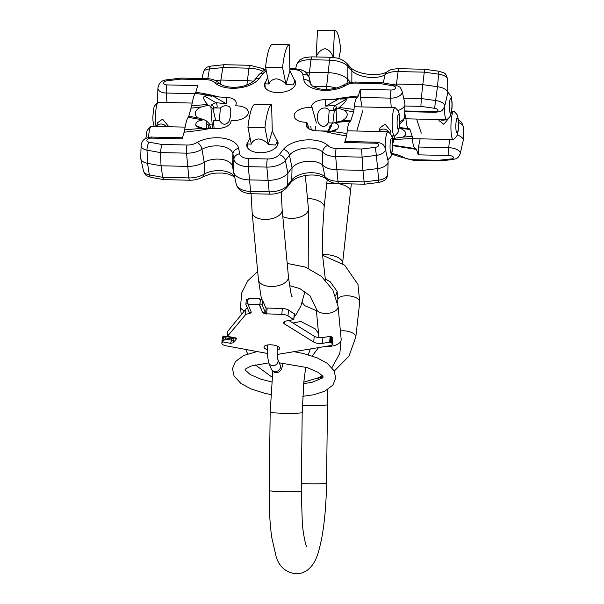 <?xml version="1.0" encoding="UTF-8"?>
<svg xmlns="http://www.w3.org/2000/svg" width="604" height="604" viewBox="0 0 604 604"><rect width="100%" height="100%" fill="white"/><g stroke="black" fill="none" stroke-linecap="round" stroke-linejoin="round"><path stroke-width="0.91" d="M191.143 108.154L201.434 106.953A13.439 7.286 -5.4 0 0 195.402 114.624A13.439 7.286 -5.4 0 0 198.225 117.916L188.765 116.262L191.672 105.775C192.986 98.452 194.209 94.292 195.334 93.28L195.817 92.216C204.937 93.643 212.563 95.221 218.708 96.942L195.334 93.28M351.302 119.962L341.011 121.162A13.439 7.286 -5.4 0 0 347.187 114.971A13.439 7.286 -5.4 0 0 344.227 110.2L353.68 111.853L350.652 121.027C348.75 122.016 347.526 126.183 346.99 133.522L346.628 135.908C337.515 134.473 329.882 132.895 323.744 131.174L330.728 131.249L346.99 133.522M323.744 131.174L315.998 130.69A11.869 6.433 -5.4 0 1 306.334 125.957A11.869 6.433 -5.4 0 1 306.349 123.933L306.84 122.272L305.382 122.235A13.439 7.286 -5.4 0 1 294.291 116.874A13.439 7.286 -5.4 0 1 309.693 107.535L311.143 107.565L311.634 105.896A11.869 6.433 -5.4 0 1 325.088 99.668L333.031 99.539C337.9 98.429 346.341 97.221 358.353 95.908L360.286 89.309L391.143 90.004A3.82 2.069 -5.4 0 0 395.401 88.275A3.82 2.069 -5.4 0 0 393.317 85.919L380.724 83.662L381.811 82.65L394.918 84.998A6.282 2.408 -79.8 0 0 393.317 85.919M184.092 132.208L184.62 129.822L202.242 128.327L209.422 128.577C204.545 129.686 196.104 130.902 184.092 132.208L182.159 138.814L151.31 138.112A3.82 2.069 -5.4 0 0 147.051 139.841A3.82 2.069 -5.4 0 0 149.135 142.197L161.721 144.454L187.081 145.028A11.046 5.98 -5.4 0 0 197.123 142.401A25.074 13.582 174.6 0 1 222.838 138.157A25.074 13.582 174.6 0 1 238.663 148.448L239.667 153.824A11.046 5.98 -5.4 0 0 248.856 158.542L267.398 158.965A11.046 5.98 -5.4 0 0 279.207 154.722L283.329 149.467A25.074 13.582 174.6 0 1 304.937 140.022A25.074 13.582 174.6 0 1 327.836 145.375A11.046 5.98 -5.4 0 0 336.224 148.425L361.577 148.999L375.318 147.338A3.82 2.069 -5.4 0 0 378.738 145.111A3.82 2.069 -5.4 0 0 375.545 143.208L344.695 142.506L346.628 135.908M209.422 128.577L217.357 128.448A11.869 6.433 -5.4 0 0 230.811 122.219L231.302 120.551L232.759 120.581A13.439 7.286 -5.4 0 0 248.297 112.722A13.439 7.286 -5.4 0 0 237.07 105.881L235.613 105.851L236.104 104.182A11.869 6.433 -5.4 0 0 236.239 103.465A11.869 6.433 -5.4 0 0 226.447 97.425L218.708 96.942M266.334 71A11.046 5.98 -5.4 0 0 263.246 73.394L259.124 78.656A25.074 13.582 174.6 0 1 237.515 88.093A25.074 13.582 174.6 0 1 214.609 82.74A11.046 5.98 -5.4 0 0 206.228 79.69L180.875 79.116L167.134 80.777A3.82 2.069 -5.4 0 0 163.707 83.005A3.82 2.069 -5.4 0 0 166.9 84.907L197.75 85.609L195.817 92.216M247.391 142.718A15.704 8.509 -5.4 0 0 246.779 145.587A15.704 8.509 -5.4 0 0 259.894 152.714A15.704 8.509 -5.4 0 0 278.051 142.657A15.704 8.509 -5.4 0 0 277.145 140.264M265.013 82.589A15.704 8.509 -5.4 0 0 264.401 85.458A15.704 8.509 -5.4 0 0 277.515 92.586A15.704 8.509 -5.4 0 0 295.673 82.529A15.704 8.509 -5.4 0 0 294.775 80.136M362.755 110.706L356.798 131.023M344.227 110.2L338.444 108.222L339.312 107.452L354.042 109.467L353.68 111.853M333.031 99.539L357.704 96.972C355.786 97.916 354.563 102.076 354.042 109.467M340.143 99.116C343.789 98.807 345.843 98.867 346.296 99.305L335.424 105.323A4.711 4.326 101.2 0 0 333.665 109.694L334.601 110.706M339.312 107.452C344.31 103.344 346.636 100.634 346.296 99.305M315.409 126.493L315.122 130.645M350.652 121.027L334.208 122.672L331.875 123.828L331.241 126.274A4.711 3.496 -165.4 0 0 329.391 128.259L327.798 131.325M331.921 131.106L337.636 128.863C339.282 125.715 338.331 123.737 334.775 122.929M337.636 128.863L335.718 130.154L330.728 131.249M329.958 126.266L331.875 123.828M331.241 126.274L328.599 131.332M306.84 122.272L309.18 129.067M338.444 108.222L336.035 109.407L334.216 111.529L332.842 123.02M325.367 99.668L325.737 106.153L335.424 105.323L336.677 107.716A4.711 4.183 -161.1 0 0 334.782 109.875L334.246 111.446M338.195 99.267L325.737 106.153L325.088 99.668M358.353 95.908L357.704 96.972M362.053 106.931L360.309 97.44L360.286 89.309M344.695 142.506L345.435 141.487L376.186 142.189A6.282 1.11 -88.7 0 0 375.545 143.208M334.208 122.672L341.011 121.162M345.322 85.715L342.468 85.655C346.386 83.178 350.901 81.985 356.005 82.061A6.282 1.11 -88.7 0 0 355.371 83.088A11.046 5.98 -5.4 0 0 345.322 85.715A25.074 13.582 174.6 0 1 319.607 89.958A25.074 13.582 174.6 0 1 303.782 79.668L302.778 74.292A11.046 5.98 -5.4 0 0 293.597 69.573L289.867 69.49M214.616 82.748L219.373 83.39C227.987 89.747 247.164 88.131 254.669 80.038A6.282 4.696 -141.9 0 1 259.124 78.656M180.875 79.116L181.057 78.082L166.87 79.796C161.683 80.264 158.701 83.027 157.923 88.093L157.923 88.093A10.064 5.451 -5.4 0 0 166.342 93.031L194.964 93.68M184.62 129.822C185.934 122.453 187.157 118.293 188.282 117.335L188.765 116.262M198.225 117.916L203.986 119.713L203.065 119.932L188.282 117.335M202.242 128.327L198.112 127.323L195.855 125.632L203.148 128.433M203.065 119.932C197.742 120.543 195.341 122.446 195.855 125.632M191.672 105.775L207.602 104.454L208.221 105.255L201.434 106.953M208.221 105.255L210.781 106.508L211.491 104.87L215.802 102.605L204.514 96.081C202.695 97.357 203.722 100.151 207.602 104.454M204.514 96.081C205.511 95.674 207.897 95.711 211.664 96.195M213.718 124.175L211.883 124.137A10.208 5.527 -5.4 0 0 209.399 124.25M215.643 120.355L213.22 109.618L210.781 106.508M203.986 119.713L206.636 121.019L209.15 123.518L210.879 128.554M209.377 128.577L208.659 125.994L208.848 128.584L209.301 128.577M211.491 104.87A4.711 4.145 23.5 0 1 213.944 107.957L217.13 107.044A4.711 3.413 85.6 0 0 215.802 102.605L226.553 103.903A4.711 1.918 -3.3 0 0 226.817 103.911L226.447 97.425M213.627 96.436L226.553 103.903L226.175 97.41M209.15 123.518L208.659 125.994A4.711 3.526 -168.8 0 0 206.055 123.427L206.87 128.577M360.309 97.44L390.584 98.135A10.064 5.451 -5.4 0 0 402.158 91.317L404.861 103.495A11.619 6.297 174.6 0 1 404.937 104.349A11.619 6.297 174.6 0 1 397.93 110.502M157.991 102.401A11.619 6.297 174.6 0 1 157.614 101.412A11.619 6.297 174.6 0 1 157.531 100.558L157.923 88.093M161.721 144.454L160.354 152.563L161.064 165.783L147.542 163.359A11.619 6.297 174.6 0 1 140.792 158.792A11.619 6.297 174.6 0 1 140.717 157.938L141.102 145.473A10.064 5.451 -5.4 0 0 147.014 150.169L147.542 163.359L149.339 174.918A10.064 5.451 174.6 0 1 143.495 170.97L140.792 158.792M197.131 142.401C199.63 143.82 201.238 146.1 201.955 149.233L204.197 162.151A18.845 10.208 174.6 0 1 187.429 166.387L161.064 165.783L162.672 177.312L149.339 174.918A6.282 2.408 -79.8 0 0 150.736 177.289C144.832 175.122 145.624 175.485 143.495 170.97M327.836 145.368C324.718 146.666 323.012 148.871 322.71 151.982L322.491 164.839A17.274 9.362 -5.4 0 0 306.719 161.336A17.274 9.362 -5.4 0 0 292.019 167.821L287.897 173.084A18.845 10.208 174.6 0 1 267.746 180.317L249.203 179.894A18.845 10.208 174.6 0 1 233.574 172.034A18.845 10.208 174.6 0 1 233.537 171.846L232.525 166.47A17.274 9.362 -5.4 0 0 232.495 166.304A17.274 9.362 -5.4 0 0 221.653 159.38A17.274 9.362 -5.4 0 0 204.197 162.151L204.28 173.99A17.29 9.37 174.6 0 1 188.841 177.908L162.672 177.312L163.767 179.63L150.736 177.289M361.577 148.999L362.936 170.373L336.571 169.777A18.845 10.208 174.6 0 1 322.491 164.839L325.027 176.73A18.83 10.2 -5.4 0 0 307.836 172.872A18.83 10.2 -5.4 0 0 291.77 179.947L287.647 185.209A17.29 9.37 174.6 0 1 269.158 191.845L250.615 191.423A17.29 9.37 174.6 0 1 236.27 184.205A17.29 9.37 174.6 0 1 236.239 184.039M375.318 147.338L376.383 155.379A10.064 5.451 -5.4 0 0 385.344 148.697L388.04 160.875A11.619 6.297 174.6 0 1 388.123 161.729A11.619 6.297 174.6 0 1 377.696 168.591L362.936 170.373L364.144 181.895L337.983 181.306A17.29 9.37 174.6 0 1 325.027 176.73L325.896 178.512C329.112 181.842 333.408 183.548 338.791 183.616A6.282 1.11 -88.7 0 1 337.983 181.306L335.658 156.549L361.826 157.146L376.383 155.379L378.7 180.135L364.144 181.895C364.438 184.439 364.65 184.862 364.778 183.171M378.784 182.483L378.7 180.135A10.064 5.451 174.6 0 0 387.73 174.194L387.73 174.194C386.96 179.569 384.974 180.732 378.784 182.483L364.597 184.205L338.791 183.616M203.035 176.723L204.28 173.99A18.83 10.2 -5.4 0 1 234.692 177.085M203.186 176.632C199.26 179.109 194.752 180.302 189.648 180.226L163.767 179.63M249.988 137.508L247.255 143.941L251.317 144.114C252.366 141.2 254.835 139.471 258.738 138.935C262.883 139.652 266.077 141.51 268.312 144.507L275.628 145.058L277.274 141.125L272.276 130.985L271.626 104.847L254.631 104.462A40.83 7.233 91.3 0 0 247.934 127.293L264.937 127.678A40.83 7.233 -88.7 0 1 271.626 104.847M251.317 144.114L247.934 127.293M289.248 44.719L272.253 44.334A40.83 7.233 91.3 0 0 265.564 67.157L282.559 67.55A40.83 7.233 -88.7 0 1 289.248 44.719L289.897 70.857L285.941 84.371L282.559 67.55M267.61 77.38L264.877 83.813L268.939 83.986L265.564 67.157M272.276 130.985L268.312 144.507L264.937 127.678M268.939 83.986C269.988 81.072 272.464 79.343 276.36 78.807C280.513 79.524 283.699 81.381 285.941 84.371L293.25 84.93L294.895 80.996L289.897 70.857M185.126 127.119L151.264 126.349A14.134 2.507 91.3 0 0 150.985 126.425A14.134 2.507 91.3 0 0 149.83 128.652A14.134 2.507 -88.7 0 0 148.561 137.448M166.228 126.689A5.496 4.515 -163.7 0 0 161.14 124.016A5.496 4.515 -163.7 0 0 156.534 126.47A5.496 4.515 16.3 0 1 161.14 124.016A5.496 4.515 16.3 0 1 166.228 126.689M394.669 135.862A14.134 2.507 -88.7 0 1 394.389 135.938A14.134 2.507 -88.7 0 1 392.223 125.813A14.134 2.507 -88.7 0 1 393.604 109.981A14.134 2.507 91.3 0 1 395.039 107.678A14.134 2.507 91.3 0 1 395.31 107.769L397.908 110.472L399.289 114.118L399.863 121.812L398.814 130.139C398.934 131.498 397.553 133.409 394.669 135.862M334.525 110.645L329.188 110.524C327.791 108.184 325.473 107.459 322.242 108.358C317.727 110.381 316.413 115.153 318.3 122.68C321.781 127.648 325.103 127.723 328.251 122.914L333.529 123.035M329.188 110.524L328.251 122.914M327.995 131.045L319.803 130.925M389.927 133.265L390.629 130.864L385.088 124.167L380.082 127.776L378.98 131.529M379.04 131.529A5.496 4.515 16.3 0 1 383.653 129.075A5.496 4.515 16.3 0 1 389.15 132.495A5.496 4.515 -163.7 0 0 383.653 129.075A5.496 4.515 -163.7 0 0 379.04 131.529M192.178 103.065L158.308 102.295A14.134 2.507 -88.7 0 0 158.037 102.37A14.134 2.507 -88.7 0 0 156.881 104.598A14.134 2.507 91.3 0 0 156.006 126.455M220.347 108.048L219.411 120.438C222.476 125.02 225.624 125.428 228.856 121.668C231.173 116.821 231.883 106.349 228.244 106.221C225.488 105.187 222.853 105.798 220.347 108.048L213.975 107.905M214.224 128.493A14.134 2.507 -88.7 0 1 213.567 120.309L219.411 120.438M167.852 126.727L168.123 125.806L162.574 119.109L157.576 122.718L156.474 126.463M225.05 127.15L221.555 128.108M385.141 147.972A14.134 2.507 91.3 0 1 386.552 134.035A14.134 2.507 -88.7 0 1 387.987 131.732A14.134 2.507 -88.7 0 1 388.259 131.823C392.698 136.051 391.641 135.711 392.721 141.812L391.762 154.194C391.883 155.553 390.501 157.455 387.617 159.909M323.872 131.181L327.836 131.272M313.695 130.494L312.917 130.358M404.657 113.363L405.654 116.391L404.559 116.489M392.819 145.723L416.481 149.384L418.27 154.835L418.489 147.014L420.127 138.822M399.712 128.146A13.439 5.927 6.4 0 1 405.752 133.492A13.439 5.927 6.4 0 1 402.679 137.183L412.162 136.232L409.973 129.543L399.304 127.995M405.654 116.391L405.956 118.512L404.272 118.611M412.162 136.232L412.472 138.361C412.819 145.209 413.951 148.644 415.854 148.667L415.929 148.667M415.582 148.66L416.481 149.384M421.26 133.152L416.632 119.048M405.956 118.512C406.318 125.315 407.451 128.75 409.346 128.826L409.414 128.826M399.403 127.444L409.346 128.826L409.973 129.543M412.472 138.361L393.242 139.72L392.917 138.497L402.679 137.183M392.804 143.51L393.551 141.359L393.242 139.72M392.826 145.134L415.499 148.644M392.706 135.9L392.917 138.497M403.23 157.131L400.769 157.002M391.958 153.484A25.074 11.053 6.4 0 1 403.238 157.138A11.046 4.87 -173.6 0 0 413.219 159.69L438.572 160.264L439.425 160.951L452.487 159.592C454.857 158.671 457.923 159.735 460.218 153.582A10.064 4.439 -173.6 0 0 448.757 147.701L418.489 147.014M460.218 153.582L463.23 140.596A11.619 5.119 -173.6 0 0 463.283 140.075A11.619 5.119 -173.6 0 0 457.137 134.986M262.74 68.569L249.965 65.292L224.175 64.711L222.801 67.573L220.89 80.06L215.553 80.619M253.491 81.268A18.845 8.305 -173.6 0 0 247.262 80.664L220.89 80.06L220.581 84.258M262.899 68.652L264.174 70.555M295.666 68.622L296.473 65.141A6.282 5.625 14.5 0 1 296.504 65.013L296.473 65.141A17.29 7.618 6.4 0 1 311.007 59.728L329.55 60.151A17.29 7.618 6.4 0 1 347.881 66.312L351.883 70.759A18.83 8.297 -173.6 0 0 367.783 77.169A18.83 8.297 -173.6 0 0 385.058 74.737A17.29 7.618 6.4 0 1 398.104 71.559A6.282 1.11 91.3 0 1 399.108 68.682C390.229 69.067 389.905 70.389 388.802 70.706L386.462 72.299L385.058 74.737L383.246 82.899M424.944 69.936C424.854 68.614 424.627 69.354 424.272 72.155L422.77 84.651L396.405 84.054A18.845 8.305 -173.6 0 0 391.067 84.303M399.108 68.682L424.831 69.271L438.889 71.234L437.477 86.712L422.77 84.651L421.328 98.543L403.676 98.142M420.882 106.364L421.328 98.543L435.831 100.574A10.064 4.439 -173.6 0 1 444.68 106.244L447.692 93.258A11.619 5.119 -173.6 0 0 447.745 92.737A11.619 5.119 -173.6 0 0 437.477 86.712L434.578 108.282L420.882 106.364L404.884 106.002M350.645 82.491L347.829 79.358A18.845 8.305 -173.6 0 0 327.844 72.646L309.301 72.223A18.845 8.305 -173.6 0 0 305.745 72.306M316.179 57.04C318.051 52.374 321.018 49.596 325.088 48.69C329.067 49.777 331.762 52.691 333.174 57.425L333.197 57.455M334.993 30.585L317.998 30.2A40.83 7.233 91.3 0 0 317.478 30.298L334.473 30.683A40.83 7.233 -88.7 0 1 334.993 30.585A40.83 7.233 -88.7 0 1 340.656 49.513L338.829 58.611M316.186 56.95L317.478 30.298M333.174 57.425L334.473 30.683M452.041 138.052A14.134 2.507 -88.7 0 1 451.09 122.136A14.134 2.507 -88.7 0 1 453.77 111.31A14.134 2.507 -88.7 0 1 454.049 111.4C456.843 114.179 458.036 115.802 457.636 116.278C458.942 121.668 458.957 127.361 457.673 133.333C456.571 135.319 458.323 135.341 453.408 139.494A14.134 2.507 91.3 0 1 453.128 139.569A14.134 2.507 91.3 0 1 452.041 138.052M439.033 120.626L443.872 124.311L449.497 117.252M442.543 120.264A5.496 4.84 161.8 0 1 439.969 119.577A5.496 4.84 -18.2 0 0 442.543 120.264A5.496 4.84 -18.2 0 0 445.254 119.698A5.496 4.84 161.8 0 1 442.543 120.264M447.534 91.559L451.12 96.436C452.426 101.827 452.441 107.512 451.165 113.492C450.055 115.477 451.815 115.5 446.892 119.652A14.134 2.507 -88.7 0 1 446.62 119.728A14.134 2.507 -88.7 0 1 445.533 118.21A14.134 2.507 91.3 0 1 444.416 107.112M288.954 320.528L314.231 336.232A6.282 2.273 -174.7 0 0 322.913 337.545L322.377 343.374A6.282 2.273 5.3 0 1 313.687 342.06L284.62 324.001A6.282 2.273 5.3 0 1 283.555 322.559A6.282 2.273 5.3 0 1 286.311 320.966L293.846 319.599L287.98 315.877A6.282 2.273 5.3 0 0 281.811 314.405L265.624 313.801A5.028 1.82 5.3 0 1 262.423 312.117L259.335 304.054L259.954 304.069A1.887 0.679 5.3 0 1 262.106 304.816L265.586 313.106L266.168 307.972L282.355 308.576A6.282 2.273 5.3 0 1 288.523 310.048L294.254 313.891M322.377 343.374L329.633 342.174L331.203 342.74A6.282 2.273 5.3 0 1 332.276 344.182A6.282 2.273 5.3 0 1 329.52 345.775L277.108 354.465M267.323 353.453L226.394 345.873A6.282 2.273 -174.7 0 1 221.857 343.238A6.282 2.273 -174.7 0 1 222.098 342.702L222.785 341.879L230.607 343.329L231.513 340.173L225.496 339.063L225.609 337.893L231.619 339.01L231.151 337.5L232.027 337.561M262.423 312.117L259.282 304.642L248.033 304.386L251.173 311.86A5.028 1.82 5.3 0 1 251.234 312.208A5.028 1.82 5.3 0 1 249.384 313.416L249.49 313.672A6.282 2.273 -174.7 0 0 245.39 314.888L227.421 336.345L235.243 337.795A1.887 0.679 5.3 0 1 236.602 338.587A1.887 0.679 5.3 0 1 236.526 338.746L233.144 342.793L230.607 343.329M277.047 350.26A7.852 2.846 -174.7 0 0 279.637 348.44A7.852 2.846 -174.7 0 0 279.539 347.889A7.852 2.846 -174.7 0 0 271.332 344.824A7.852 2.846 -174.7 0 0 263.993 346.99A7.852 2.846 -174.7 0 0 264.091 347.542A7.852 2.846 -174.7 0 0 267.323 349.693M266.168 307.972A5.028 1.82 5.3 0 1 265.783 307.881M246.341 299.78A1.887 0.679 5.3 0 1 246.319 299.652A1.887 0.679 5.3 0 1 247.904 299.123L248.523 299.139L248.576 298.557L259.826 298.814L260.075 299.403M227.708 331.634A1.887 0.679 -174.7 0 1 227.663 331.468A1.887 0.679 -174.7 0 1 227.738 331.309L245.934 309.052A6.282 2.273 5.3 0 1 247.489 308.206M231.151 337.5L223.329 336.05L225.609 337.893M221.857 343.238L222.4 337.409A6.282 2.273 5.3 0 1 222.642 336.873L223.329 336.05M322.913 337.545L330.177 336.345L331.747 336.911A6.282 2.273 5.3 0 1 332.819 338.353L332.276 344.182M265.624 313.801L265.586 313.106M265.684 313.219A5.028 1.82 5.3 0 1 262.476 311.528M227.421 336.345L227.3 335.967A1.887 0.679 -174.7 0 0 227.232 336.126A1.887 0.679 -174.7 0 0 228.591 336.919L234.609 338.036A1.887 0.679 5.3 0 1 235.968 338.829A1.887 0.679 5.3 0 1 235.892 338.987L236.474 338.3M251.196 311.913A5.028 1.82 5.3 0 1 249.437 312.834L245.911 304.446A1.887 0.679 5.3 0 1 245.888 304.31A1.887 0.679 5.3 0 1 247.474 303.789L248.085 303.804L248.033 304.386M225.496 339.063L223.012 341.094L222.785 341.879M234.012 337.998L231.619 339.01L231.513 340.173L233.771 340.618L233.99 337.923M259.826 298.814L259.773 299.395L260.392 299.41A1.887 0.679 5.3 0 1 262.536 300.15L266.024 308.44M259.282 304.642L259.335 304.054M249.384 313.416L249.437 312.834M302.37 405.178A16.021 0.936 -179.3 0 0 308.621 405.405A16.021 0.936 -179.3 0 0 327.489 404.71L326.53 483.094C326.228 504.129 324.605 522.649 321.653 538.655C318.165 554.661 315.93 562.717 308.236 569.481C304.937 572.275 300.822 573.717 295.892 573.8C285.986 572.524 279.433 566.929 276.232 557.016L271.762 537.522C269.867 523.947 269.022 508.289 269.218 490.546L270.169 412.17A16.021 0.936 0.7 0 0 283.336 413.249A16.021 0.936 0.7 0 0 302.204 412.562L303.88 381.524L305.722 367.134M269.218 490.546A16.021 0.936 0.7 0 0 282.378 491.633A16.021 0.936 0.7 0 0 301.253 490.939L302.204 412.562M326.53 483.094A16.021 0.936 -179.3 0 1 307.663 483.781A16.021 0.936 -179.3 0 1 301.343 483.555M331.966 367.602L339.833 353.355L341.162 339.282A10.993 5.957 174.6 0 1 341.034 340.55A10.993 5.957 174.6 0 1 326.87 346.213M287.194 263.419L305.45 267.104L321.434 276.383L332.902 290.071L338.081 306.424A10.993 5.957 174.6 0 1 337.953 307.693A10.993 5.957 174.6 0 1 326.53 313.453A10.993 5.957 174.6 0 1 316.194 308.478L318.927 337.606M257.666 271.423L247.791 280.754L241.811 292.676L240.475 306.757A10.993 5.957 -5.4 0 0 244.469 310.803M334.276 371.06L348.984 356.111L355.824 336.972A10.993 4.847 -173.6 0 0 355.718 335.998A10.993 4.847 -173.6 0 0 340.377 330.909M322.672 255.288L344.673 265.186L357.953 284.431L359.735 301.94A10.993 4.847 -173.6 0 0 359.629 300.966A10.993 4.847 -173.6 0 0 348.259 295.809A10.993 4.847 -173.6 0 0 337.885 299.501L337.538 302.627M380.724 83.662L355.371 83.088M310.773 126.387L311.271 129.943M306.349 123.933L307.413 127.754M311.634 105.896L316.421 123.057M336.677 107.716L336.118 109.354M336.035 109.407L336.775 122.31M391.143 90.004A6.282 1.11 91.3 0 0 390.584 98.135L391.233 107.595M402.158 91.317L402.158 91.317C400.014 86.772 400.792 87.15 394.918 84.998M342.619 85.564C337.002 88.471 330.464 89.694 323.004 89.233C319.833 89.203 316.307 88.146 312.434 86.055L310.456 83.813A18.83 10.2 174.6 0 1 310.418 83.624L310.479 83.896M303.782 79.668A6.282 5.27 -10.6 0 1 310.418 83.624L309.414 78.248A17.29 9.37 -5.4 0 0 309.384 78.082C305.616 69.649 304.137 71.793 301.026 69.717L294.231 68.554L289.837 68.448M302.778 74.292A6.282 5.27 -10.6 0 1 309.414 78.248L310.811 84.537M293.597 69.573A6.282 1.11 -88.7 0 1 294.231 68.554M263.246 73.394A6.282 4.696 -141.9 0 0 258.791 74.775L254.669 80.038M206.228 79.69A6.282 1.11 -88.7 0 1 206.862 78.671L181.057 78.082M167.134 80.777L166.87 79.796M166.9 84.907A6.282 1.11 91.3 0 0 166.342 93.031L166.991 102.491M210.871 106.561L212.487 128.524M213.22 109.618L213.944 107.957M206.538 120.981L206.055 123.427M399.78 123.85L403.389 120.596L404.552 116.814A10.064 5.451 174.6 0 1 399.863 121.653M151.31 138.112A6.282 1.11 -88.7 0 1 151.944 137.085C151.483 136.655 145.134 138.067 144.152 139.554C142.68 140.362 141.661 142.333 141.102 145.473M149.135 142.197A6.282 2.408 100.2 0 0 147.014 150.169L160.354 152.563L186.515 153.159L188.841 177.908A6.282 1.11 -88.7 0 0 189.648 180.226M187.081 145.028A6.282 1.11 91.3 0 0 186.515 153.159A17.29 9.37 -5.4 0 0 201.955 149.233A18.83 10.2 174.6 0 1 221.177 146.198A18.83 10.2 174.6 0 1 232.91 153.907L232.525 166.47M238.663 148.448A6.282 5.27 169.4 0 0 232.91 153.907L233.914 159.282A17.29 9.37 -5.4 0 0 248.297 166.666L266.832 167.089A17.29 9.37 -5.4 0 0 285.322 160.453L289.444 155.19A18.83 10.2 174.6 0 1 305.511 148.116A18.83 10.2 174.6 0 1 322.71 151.982A17.29 9.37 -5.4 0 0 335.658 156.549A6.282 1.11 91.3 0 1 336.224 148.425M239.667 153.824A6.282 5.27 169.4 0 0 233.914 159.282L233.537 171.846M248.856 158.542A6.282 1.11 91.3 0 0 248.297 166.666L250.615 191.423A6.282 1.11 -88.7 0 0 251.423 193.733C243.276 193.393 238.225 190.215 236.27 184.205L233.574 172.034M267.398 158.965A6.282 1.11 91.3 0 0 266.832 167.089L269.158 191.845A6.282 1.11 -88.7 0 0 269.965 194.156L251.423 193.733M279.207 154.722A6.282 4.696 38.1 0 1 285.322 160.453L287.897 173.084L287.647 185.209A6.282 4.696 -141.9 0 1 286.862 187.512C282.755 192.034 277.123 194.246 269.965 194.156M283.329 149.467A6.282 4.696 38.1 0 1 289.444 155.19L292.019 167.821L291.77 179.947A6.282 4.696 -141.9 0 1 290.985 182.249L286.862 187.512M385.344 148.697L385.344 148.697C383.895 143.495 380.543 142.891 376.186 142.189M281.177 191.876L282.166 209.792A15.077 8.169 174.6 0 1 264.741 219.448A15.077 8.169 174.6 0 1 252.147 212.608L251.06 193.725M282.166 209.792L288.455 276.813A15.077 8.169 174.6 0 1 271.022 286.47A15.077 8.169 174.6 0 1 258.429 279.629L261.524 299.561M282.808 216.617A15.077 8.169 -5.4 0 0 290.992 218.354A15.077 8.169 -5.4 0 0 308.418 208.697L305.314 175.568M399.002 128.108A7.429 1.314 -88.7 0 1 397.228 125.957A7.429 1.314 -88.7 0 1 397.84 115.681A7.429 1.314 91.3 0 1 399.614 117.833A7.429 1.314 91.3 0 1 399.002 128.108M390.788 139.728A7.429 1.314 -88.7 0 1 392.562 141.88A7.429 1.314 -88.7 0 1 391.958 152.163A7.429 1.314 91.3 0 1 390.184 150.003A7.429 1.314 91.3 0 1 390.788 139.728M438.572 160.264L451.211 158.95A3.82 1.684 -173.6 0 0 453.34 157.123A3.82 1.684 -173.6 0 0 449.127 155.538L418.27 154.835M404.733 110.962L434.714 111.649A3.82 1.684 -173.6 0 0 437.953 110.23A3.82 1.684 -173.6 0 0 434.578 108.282M394.578 135.908L394.367 138.558M458.579 122.574A10.064 4.439 6.4 0 1 463.215 126.742L463.283 140.075M413.219 159.69A6.282 1.11 91.3 0 0 413.702 160.362L439.425 160.951M451.211 158.95A6.282 2.507 84 0 0 452.487 159.592M449.127 155.538A6.282 1.11 -88.7 0 1 448.757 147.701L449.489 139.486M201.947 78.558L203.45 72.072A10.064 4.439 6.4 0 1 209.414 68.969L207.784 78.709M203.45 72.072C205.738 65.949 208.765 66.991 211.181 66.062A6.282 2.507 84 0 0 209.414 68.969L222.801 67.573L248.961 68.169L246.87 85.005M249.965 65.292A6.282 1.11 91.3 0 0 248.961 68.169A17.29 7.618 6.4 0 1 262.906 71.249M296.504 65.013C298.535 61.117 299.969 59.245 300.8 59.396C303.185 58.648 300.754 57.659 312.011 56.859A6.282 1.11 91.3 0 0 311.007 59.728L308.916 76.572M312.011 56.859L330.554 57.274A6.282 1.11 91.3 0 0 329.55 60.151L326.605 86.546L312.691 86.229M330.554 57.274C336.738 58.075 340.346 57.576 346.787 63.284A6.282 5.051 138 0 1 347.881 66.312L347.829 79.358L346.938 83.465M346.787 63.284L350.788 67.731A6.282 5.051 138 0 1 351.883 70.759L351.838 82.303M438.889 71.234C445.412 73.56 445.375 72.019 447.677 79.403A10.064 4.439 6.4 0 0 438.783 74.186L424.272 72.155L398.104 71.559L396.292 85.33M434.714 111.649A6.282 1.11 91.3 0 0 435.197 112.321C440.588 111.37 441.849 112.427 444.68 106.244M336.322 88.025A17.29 7.618 -173.6 0 0 326.605 86.546A6.282 1.11 -88.7 0 0 326.47 89.362M327.172 179.773L324.144 206.893A15.077 6.644 -173.6 0 0 307.459 198.429M322.642 254.669A15.077 6.644 6.4 0 1 325.375 254.609A15.077 6.644 6.4 0 1 342.589 263.087L351.324 183.903M326.719 183.775A15.077 6.644 6.4 0 1 333.348 183.155A15.077 6.644 6.4 0 1 335.009 183.238M337.968 183.586A15.077 6.644 6.4 0 1 350.562 191.634M456.42 132.148A7.429 1.314 -88.7 0 1 456.058 122.174A7.429 1.314 -88.7 0 1 457.9 118.897A7.429 1.314 91.3 0 1 458.262 128.879A7.429 1.314 91.3 0 1 456.42 132.148M451.384 99.056A7.429 1.314 -88.7 0 1 451.747 109.037A7.429 1.314 -88.7 0 1 449.904 112.306A7.429 1.314 91.3 0 1 449.55 102.333A7.429 1.314 91.3 0 1 451.384 99.056M275.296 371.49A4.87 4.455 -22.8 0 0 280.203 365.088L277.749 359.244A4.87 4.455 -22.8 0 1 272.842 365.654A4.87 4.455 -22.8 0 1 268.772 363.019L271.226 368.855A4.87 4.455 -22.8 0 0 275.296 371.49M266.606 314.057L267.149 308.229M281.811 314.405L282.355 308.576M223.012 341.094L223.45 336.428M222.642 336.873L222.098 342.702M227.738 331.309L227.3 335.967M245.934 309.052L245.39 314.888M233.144 342.793L233.771 340.618M247.474 303.789L247.904 299.123M259.954 304.069L260.392 299.41M262.106 304.816L262.536 300.15M331.203 342.74L331.747 336.911M330.509 342.309L331.045 336.473M329.633 342.174L330.177 336.345M314.231 336.232L313.687 342.06M284.62 324.001L284.869 321.343M293.74 319.456L294.284 313.627M287.98 315.877L288.523 310.048M318.572 333.853L315.499 329.037L300.807 321.464L292.97 323.019M272.797 371.203L270.169 412.17M310.305 348.961L308.282 354.79M327.489 404.71L327.398 389.806M306.696 546.892C305.767 545.797 302.891 532.962 302.279 522.347L301.253 490.939M312.208 356.013L318.602 347.587M338.081 306.424L341.162 339.282M289.52 285.639L299.773 288.546L310.071 295.839L316.194 308.478M241.222 314.684L240.475 306.757M245.768 349.467L247.655 353.899M255.114 364.786L272.117 377.206M303.82 382.136L318.474 377.757L322.325 375.665M315.869 378.919L323.095 376.783M359.735 301.94L355.824 336.972M337.885 299.501L337.062 291.294L330.282 281.826L325.171 278.806M330.033 125.806L329.384 128.275M334.707 110.275L334.775 109.898M381.811 82.65L356.005 82.061M266.077 69.732L263.14 71.113L258.791 74.775M219.758 83.775C216.542 80.438 212.246 78.739 206.862 78.671M404.552 116.814L404.937 104.349M309.384 78.082L310.818 84.545M157.848 102.484L157.614 101.412M326.281 178.897C317.666 172.54 298.489 174.156 290.985 182.249M203.103 176.685L210.758 173.907L215.885 173.091L222.642 173.054L228.599 174.141L233.219 176.232L234.835 177.742M387.73 174.194L388.123 161.729M182.461 137.78L151.944 137.085M277.274 141.125L277.644 145.088M295.265 84.96L294.895 80.996M265.247 87.776L264.877 83.813M247.255 143.941L247.625 147.905M252.147 212.608L258.429 279.629M288.455 276.813C290.403 291.045 291.611 297.568 292.072 296.383M294.118 316.639L296.02 314.639L300.784 306.334L304.975 291.468M308.206 268.229L308.418 208.697M145.874 138.437L146.84 132.148C146.712 130.796 148.093 128.894 150.985 126.425M354.269 106.749L395.039 107.678M391.543 135.877L394.389 135.938M154.111 126.41L152.925 120.445L152.842 116.429L153.892 108.093C153.771 106.734 155.153 104.832 158.037 102.37M347.224 130.804L387.987 131.732M311.415 129.988L313.061 130.026M458.353 119.728L461.773 122.469L463.215 126.742M400.928 157.093L391.785 154.126M400.852 157.055L413.702 160.362M211.181 66.062L224.175 64.711M262.816 68.607L265.775 69.845M386.945 71.929C378.595 76.889 357.734 74.624 350.788 67.731M404.71 111.627L435.197 112.321M447.677 79.403L447.745 92.737M324.144 206.893L322.423 233.823L322.74 256.662L325.435 280.09M335.598 295.832L337.153 291.566M342.536 263.54L342.589 263.087M302.159 302.536L304.975 305.783L316.39 310.63M412.487 138.648L453.128 139.569M451.618 111.264L453.77 111.31M438.678 119.547L439.048 120.687M405.971 118.807L446.62 119.728M270.766 394.555L264.597 393.257L251.136 388.984L240.951 383.48L234.065 376.005L232.51 368.614L235.401 361.63L243.548 355.552L257.032 351.551M268.72 362.876L250.962 366.054L245.919 368.757L245.013 369.814L250.177 374.525L261.079 379.252L271.664 381.939M302.747 396.315L313.778 394.767L324.68 391.256L332.842 385.156L335.711 378.21L334.155 370.818L327.262 363.336L317.085 357.832L303.623 353.559L293.929 351.671M303.684 383.623L312.155 382.264L322.309 378.059L323.193 377.047M323.2 377.047L322.506 375.884L318.044 372.291L307.134 367.572L279.259 362.838M271.226 368.855C272.495 371.392 274.201 372.668 276.368 372.691L279.199 371.943L281.456 369.512L283.201 363.079M277.274 346.115L277.115 354.563L277.749 359.244M267.602 344.967L267.413 355.477L268.772 363.019M227.663 331.468L227.232 336.126M245.888 304.31L246.319 299.652M293.846 319.599L294.39 313.77"/></g></svg>

